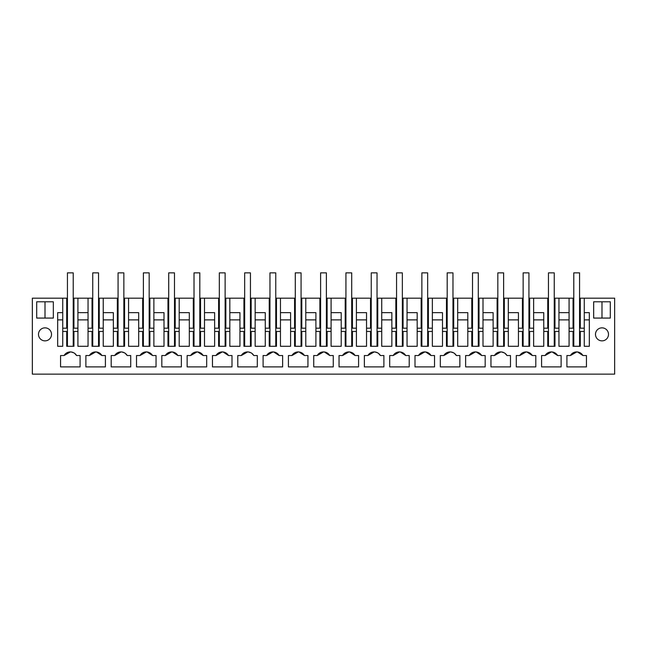 <?xml version="1.0" encoding="UTF-8"?>
<svg xmlns="http://www.w3.org/2000/svg" width="647" height="647" viewBox="0 0 647 647"><rect width="100%" height="100%" fill="white"/><g stroke="black" fill="none" stroke-linecap="round" stroke-linejoin="round"><path stroke-width="0.97" d="M45.007 318.073L45.007 301.801L45.007 318.073M70.386 351.928L64.061 355.543L60.559 355.543L60.559 366.898L80.091 366.898L80.091 355.543L76.589 355.543L74.575 353.311M73.895 352.866L71.202 351.984M67.434 298.186L66.706 298.186L66.706 328.199M77.923 298.186L88.049 298.186L88.049 312.647L77.923 312.647L77.923 298.186L73.944 298.186L73.944 328.199M45.007 298.186C36.612 298.186 36.612 298.186 45.007 298.186M73.944 298.186L73.216 298.186M57.664 319.885L62.735 319.885L62.735 328.199L67.434 328.199M66.706 298.186L62.735 298.186L62.735 319.885M62.735 331.458L62.735 346.282L57.664 346.282L57.664 312.647L62.735 312.647L62.735 331.458L66.706 331.458L66.706 346.282L73.944 346.282L73.944 331.458L77.923 331.458L77.923 312.647M77.923 331.458L77.923 346.282L77.923 319.885L88.049 319.885L88.049 328.199L92.747 328.199M92.747 298.186L88.049 298.186L88.049 319.885M73.216 328.199L77.923 328.199M36.693 301.801L36.693 318.073L53.329 318.073L53.329 301.801L36.693 301.801M80.091 355.543L76.589 355.543A7.23 7.23 0 0 0 64.061 355.543M38.496 334.353A6.51 6.51 0 0 0 45.007 340.864A6.51 6.51 0 0 0 51.517 334.353A6.51 6.51 0 0 0 45.007 327.843A6.51 6.51 0 0 0 38.496 334.353M579.566 331.458L584.265 331.458L584.265 346.282L589.336 346.282L589.336 312.647L584.265 312.647L584.265 298.186L614.65 298.186L614.65 374.136L32.35 374.136L32.35 298.186L62.735 298.186L62.735 312.647M77.923 346.282L88.049 346.282L88.049 331.458L92.028 331.458L92.028 346.282L99.258 346.282L99.258 331.458L103.237 331.458L103.237 346.282L113.362 346.282L113.362 331.458L117.342 331.458L117.342 346.282L124.58 346.282L117.342 346.282M554.253 298.186L569.077 298.186L569.077 328.199L573.784 328.199M573.784 298.186L569.077 298.186L569.077 331.458L573.056 331.458L573.056 346.282L580.294 346.282L580.294 331.458M584.265 298.186L579.566 298.186M118.069 298.186L98.538 298.186M143.383 298.186L123.852 298.186M168.705 298.186L149.174 298.186M194.019 298.186L174.488 298.186M219.333 298.186L199.81 298.186M244.655 298.186L225.124 298.186M269.969 298.186L250.438 298.186M295.291 298.186L275.759 298.186M320.605 298.186L301.073 298.186M345.927 298.186L326.395 298.186M371.241 298.186L351.709 298.186M396.562 298.186L377.031 298.186M421.876 298.186L402.345 298.186M447.19 298.186L427.667 298.186M472.512 298.186L452.981 298.186M497.826 298.186L478.295 298.186M523.148 298.186L503.617 298.186M548.462 298.186L528.931 298.186M554.253 331.458L558.951 331.458L558.951 346.282L569.077 346.282L569.077 331.458M558.951 298.186L558.951 331.458L554.972 331.458L554.972 346.282L547.742 346.282L554.972 346.282M528.931 331.458L533.638 331.458L533.638 346.282L543.763 346.282L543.763 331.458L547.742 331.458L547.742 346.282M533.638 298.186L533.638 331.458L529.658 331.458L529.658 346.282L522.42 346.282L529.658 346.282M503.617 331.458L508.316 331.458L508.316 346.282L518.441 346.282L518.441 331.458L522.42 331.458L522.42 346.282M508.316 298.186L508.316 331.458L504.337 331.458L504.337 346.282L497.106 346.282L504.337 346.282M478.295 331.458L483.002 331.458L483.002 346.282L493.127 346.282L493.127 331.458L497.106 331.458L497.106 346.282M483.002 298.186L483.002 331.458L479.023 331.458L479.023 346.282L471.784 346.282L479.023 346.282M452.981 331.458L457.68 331.458L457.68 346.282L467.805 346.282L467.805 331.458L471.784 331.458L471.784 346.282M457.68 298.186L457.68 331.458L453.701 331.458L453.701 346.282L446.47 346.282L453.701 346.282M427.667 331.458L432.366 331.458L432.366 346.282L442.491 346.282L442.491 331.458L446.47 331.458L446.47 346.282M432.366 298.186L432.366 331.458L428.387 331.458L428.387 346.282L421.157 346.282L428.387 346.282M402.345 331.458L407.044 331.458L407.044 346.282L417.178 346.282L417.178 331.458L421.157 331.458L421.157 346.282M407.044 298.186L407.044 331.458L403.073 331.458L403.073 346.282L395.835 346.282L403.073 346.282M377.031 331.458L381.73 331.458L381.73 346.282L391.856 346.282L391.856 331.458L395.835 331.458L395.835 346.282M381.73 298.186L381.73 331.458L377.751 331.458L377.751 346.282L370.521 346.282L377.751 346.282M351.709 331.458L356.416 331.458L356.416 346.282L366.542 346.282L366.542 331.458L370.521 331.458L370.521 346.282M356.416 298.186L356.416 331.458L352.437 331.458L352.437 346.282L345.199 346.282L352.437 346.282M326.395 331.458L331.094 331.458L331.094 346.282L341.22 346.282L341.22 331.458L345.199 331.458L345.199 346.282M331.094 298.186L331.094 331.458L327.115 331.458L327.115 346.282L319.885 346.282L327.115 346.282M301.073 331.458L305.78 331.458L305.78 346.282L315.906 346.282L315.906 331.458L319.885 331.458L319.885 346.282M305.78 298.186L305.78 331.458L301.801 331.458L301.801 346.282L294.563 346.282L301.801 346.282M275.759 331.458L280.458 331.458L280.458 346.282L290.584 346.282L290.584 331.458L294.563 331.458L294.563 346.282M280.458 298.186L280.458 331.458L276.479 331.458L276.479 346.282L269.249 346.282L276.479 346.282M250.438 331.458L255.144 331.458L255.144 346.282L265.27 346.282L265.27 331.458L269.249 331.458L269.249 346.282M255.144 298.186L255.144 331.458L251.165 331.458L251.165 346.282L243.927 346.282L251.165 346.282M225.124 331.458L229.822 331.458L229.822 346.282L239.956 346.282L239.956 331.458L243.927 331.458L243.927 346.282M229.822 298.186L229.822 331.458L225.843 331.458L225.843 346.282L218.613 346.282L225.843 346.282M199.81 331.458L204.509 331.458L204.509 346.282L214.634 346.282L214.634 331.458L218.613 331.458L218.613 346.282M204.509 298.186L204.509 331.458L200.53 331.458L200.53 346.282L193.299 346.282L200.53 346.282M174.488 331.458L179.195 331.458L179.195 346.282L189.32 346.282L189.32 331.458L193.299 331.458L193.299 346.282M179.195 298.186L179.195 331.458L175.216 331.458L175.216 346.282L167.977 346.282L175.216 346.282M149.174 331.458L153.873 331.458L153.873 346.282L163.998 346.282L163.998 331.458L167.977 331.458L167.977 346.282M153.873 298.186L153.873 331.458L149.894 331.458L149.894 346.282L142.663 346.282L149.894 346.282M123.852 331.458L128.559 331.458L128.559 346.282L138.684 346.282L138.684 331.458L142.663 331.458L142.663 346.282M128.559 298.186L128.559 331.458L124.58 331.458L124.58 346.282M456.353 355.543L459.855 355.543L459.855 366.898L440.324 366.898L440.324 355.543L443.826 355.543A7.23 7.23 0 0 1 456.353 355.543L454.34 353.311M171.657 351.928L165.333 355.543L161.831 355.543L161.831 366.898L181.362 366.898L181.362 355.543L177.86 355.543L172.466 351.984M161.831 355.543L165.333 355.543A7.23 7.23 0 0 1 177.86 355.543M146.335 351.928L140.011 355.543L136.517 355.543L136.517 366.898L156.04 366.898L156.04 355.543L152.546 355.543L147.152 351.984M136.517 355.543L140.011 355.543A7.23 7.23 0 0 1 152.546 355.543M127.224 355.543L130.726 355.543L130.726 366.898L111.195 366.898L111.195 355.543L114.697 355.543A7.23 7.23 0 0 1 127.224 355.543L125.211 353.311M95.707 351.928L89.383 355.543A7.23 7.23 0 0 1 101.911 355.543L96.516 351.984M85.881 355.543L89.383 355.543L85.881 355.543L85.881 366.898L105.412 366.898L105.412 355.543L101.911 355.543M279.132 355.543L282.634 355.543L282.634 366.898L263.103 366.898L263.103 355.543L266.604 355.543A7.23 7.23 0 0 1 279.132 355.543L273.738 351.984M196.971 351.928L190.647 355.543L187.145 355.543L187.145 366.898L206.676 366.898L206.676 355.543L203.174 355.543L197.788 351.984M187.145 355.543L190.647 355.543A7.23 7.23 0 0 1 203.174 355.543M222.293 351.928L215.969 355.543L212.467 355.543L212.467 366.898L231.998 366.898L231.998 355.543L228.496 355.543L223.102 351.984M212.467 355.543L215.969 355.543A7.23 7.23 0 0 1 228.496 355.543M247.607 351.928L241.282 355.543A7.23 7.23 0 0 1 253.81 355.543L251.796 353.311M237.781 355.543L241.282 355.543L237.781 355.543L237.781 366.898L257.312 366.898L257.312 355.543L253.81 355.543M431.031 355.543L434.533 355.543L434.533 366.898L415.002 366.898L415.002 355.543L418.504 355.543A7.23 7.23 0 0 1 431.031 355.543L425.645 351.984M399.514 351.928L393.19 355.543A7.23 7.23 0 0 1 405.718 355.543L400.323 351.984M389.688 355.543L393.19 355.543L389.688 355.543L389.688 366.898L409.219 366.898L409.219 355.543L405.718 355.543M374.192 351.928L367.868 355.543L364.366 355.543L364.366 366.898L383.897 366.898L383.897 355.543L380.396 355.543L378.39 353.311M364.366 355.543L367.868 355.543A7.23 7.23 0 0 1 380.396 355.543M348.879 351.928L342.554 355.543A7.23 7.23 0 0 1 355.082 355.543L349.687 351.984M339.052 355.543L342.554 355.543L339.052 355.543L339.052 366.898L358.584 366.898L358.584 355.543L355.082 355.543M323.557 351.928L317.232 355.543L313.738 355.543L313.738 366.898L333.262 366.898L333.262 355.543L329.768 355.543L324.373 351.984M313.738 355.543L317.232 355.543A7.23 7.23 0 0 1 329.768 355.543M298.243 351.928L291.918 355.543L288.416 355.543L288.416 366.898L307.948 366.898L307.948 355.543L304.446 355.543L299.06 351.984M288.416 355.543L291.918 355.543A7.23 7.23 0 0 1 304.446 355.543M475.464 351.928L469.14 355.543L465.638 355.543L465.638 366.898L485.169 366.898L485.169 355.543L481.667 355.543L476.281 351.984M465.638 355.543L469.14 355.543A7.23 7.23 0 0 1 481.667 355.543M526.1 351.928L519.776 355.543A7.23 7.23 0 0 1 532.303 355.543L526.909 351.984M516.274 355.543L519.776 355.543L516.274 355.543L516.274 366.898L535.805 366.898L535.805 355.543L532.303 355.543M551.414 351.928L545.089 355.543L541.588 355.543L541.588 366.898L561.119 366.898L561.119 355.543L557.617 355.543L552.231 351.984M541.588 355.543L545.089 355.543A7.23 7.23 0 0 1 557.617 355.543M500.786 351.928L494.454 355.543L490.96 355.543L490.96 366.898L510.483 366.898L510.483 355.543L506.989 355.543L504.975 353.311M490.96 355.543L494.454 355.543A7.23 7.23 0 0 1 506.989 355.543M586.441 355.543L582.939 355.543L586.441 355.543L586.441 366.898L566.909 366.898L566.909 355.543L570.411 355.543A7.23 7.23 0 0 1 582.939 355.543L577.545 351.984M608.503 334.353A6.51 6.51 0 0 1 601.993 340.864A6.51 6.51 0 0 1 595.483 334.353A6.51 6.51 0 0 1 601.993 327.843A6.51 6.51 0 0 1 608.503 334.353M593.671 318.073L610.307 318.073L610.307 301.801L593.671 301.801L593.671 318.073L593.671 301.801M66.706 331.458L67.434 331.458M73.216 331.458L73.944 331.458M601.993 301.801L601.993 318.073L601.993 301.801M576.736 351.928L570.411 355.543L566.909 355.543M573.056 298.186L573.056 328.199M580.294 298.186L580.294 328.199M558.951 312.647L569.077 312.647M584.265 319.885L584.265 331.458L584.265 312.647L584.265 319.885L589.336 319.885M579.566 328.199L584.265 328.199M558.951 346.282L558.951 319.885L569.077 319.885M573.056 331.458L573.784 331.458M103.237 298.186L103.237 312.647L113.362 312.647L113.362 328.199L118.069 328.199M99.258 298.186L99.258 328.199M103.237 312.647L103.237 331.458L103.237 328.199L98.538 328.199M92.028 298.186L92.028 328.199M88.049 312.647L88.049 331.458M92.028 331.458L92.747 331.458M98.538 331.458L99.258 331.458M103.237 319.885L113.362 319.885M103.237 346.282L113.362 346.282M113.362 312.647L113.362 331.458L118.069 331.458M128.559 312.647L138.684 312.647L138.684 328.199L143.383 328.199M124.58 298.186L124.58 328.199M117.342 298.186L117.342 328.199M128.559 331.458L128.559 328.199L123.852 328.199M128.559 319.885L138.684 319.885M138.684 312.647L138.684 331.458L143.383 331.458M124.531 352.866L121.838 351.984M121.021 351.928L114.697 355.543L111.195 355.543M153.873 312.647L163.998 312.647L163.998 328.199L168.705 328.199M149.894 298.186L149.894 328.199M142.663 298.186L142.663 328.199M153.873 331.458L153.873 328.199L149.174 328.199M153.873 319.885L163.998 319.885M153.873 346.282L163.998 346.282M163.998 312.647L163.998 331.458L168.705 331.458M179.195 312.647L189.32 312.647L189.32 328.199L194.019 328.199M175.216 298.186L175.216 328.199M167.977 298.186L167.977 328.199M179.195 331.458L179.195 328.199L174.488 328.199M179.195 319.885L189.32 319.885M189.32 312.647L189.32 331.458L194.019 331.458M204.509 312.647L214.634 312.647L214.634 328.199L219.333 328.199M200.53 298.186L200.53 328.199M193.299 298.186L193.299 328.199M204.509 331.458L204.509 328.199L199.81 328.199M204.509 319.885L214.634 319.885M204.509 346.282L214.634 346.282M214.634 312.647L214.634 331.458L219.333 331.458M229.822 312.647L239.956 312.647L239.956 328.199L244.655 328.199M225.843 298.186L225.843 328.199M218.613 298.186L218.613 328.199M229.822 331.458L229.822 328.199L225.124 328.199M229.822 319.885L239.956 319.885M239.956 312.647L239.956 331.458L244.655 331.458M255.144 312.647L265.27 312.647L265.27 328.199L269.969 328.199M251.165 298.186L251.165 328.199M243.927 298.186L243.927 328.199M255.144 331.458L255.144 328.199L250.438 328.199M255.144 319.885L265.27 319.885M255.144 346.282L265.27 346.282M265.27 312.647L265.27 331.458L269.969 331.458M251.117 352.866L248.424 351.984M280.458 312.647L290.584 312.647L290.584 328.199L295.291 328.199M276.479 298.186L276.479 328.199M269.249 298.186L269.249 328.199M280.458 331.458L280.458 328.199L275.759 328.199M280.458 319.885L290.584 319.885M290.584 312.647L290.584 331.458L295.291 331.458M272.929 351.928L266.604 355.543L263.103 355.543M305.78 312.647L315.906 312.647L315.906 328.199L320.605 328.199M301.801 298.186L301.801 328.199M294.563 298.186L294.563 328.199M305.78 331.458L305.78 328.199L301.073 328.199M305.78 319.885L315.906 319.885M305.78 346.282L315.906 346.282M315.906 312.647L315.906 331.458L320.605 331.458M331.094 312.647L341.22 312.647L341.22 328.199L345.927 328.199M327.115 298.186L327.115 328.199M319.885 298.186L319.885 328.199M331.094 331.458L331.094 328.199L326.395 328.199M331.094 319.885L341.22 319.885M341.22 312.647L341.22 331.458L345.927 331.458M356.416 312.647L366.542 312.647L366.542 328.199L371.241 328.199M352.437 298.186L352.437 328.199M345.199 298.186L345.199 328.199M356.416 331.458L356.416 328.199L351.709 328.199M356.416 319.885L366.542 319.885M356.416 346.282L366.542 346.282M366.542 312.647L366.542 331.458L371.241 331.458M381.73 312.647L391.856 312.647L391.856 328.199L396.562 328.199M377.751 298.186L377.751 328.199M370.521 298.186L370.521 328.199M381.73 331.458L381.73 328.199L377.031 328.199M381.73 319.885L391.856 319.885M391.856 312.647L391.856 331.458L396.562 331.458M377.702 352.866L375.009 351.984M407.044 312.647L417.178 312.647L417.178 328.199L421.876 328.199M403.073 298.186L403.073 328.199M395.835 298.186L395.835 328.199M407.044 331.458L407.044 328.199L402.345 328.199M407.044 319.885L417.178 319.885M407.044 346.282L417.178 346.282M417.178 312.647L417.178 331.458L421.876 331.458M432.366 312.647L442.491 312.647L442.491 328.199L447.19 328.199M428.387 298.186L428.387 328.199M421.157 298.186L421.157 328.199M432.366 331.458L432.366 328.199L427.667 328.199M432.366 319.885L442.491 319.885M442.491 312.647L442.491 331.458L447.19 331.458M424.828 351.928L418.504 355.543L415.002 355.543M457.68 312.647L467.805 312.647L467.805 328.199L472.512 328.199M453.701 298.186L453.701 328.199M446.47 298.186L446.47 328.199M457.68 331.458L457.68 328.199L452.981 328.199M457.68 319.885L467.805 319.885M457.68 346.282L467.805 346.282M467.805 312.647L467.805 331.458L472.512 331.458M453.652 352.866L450.959 351.984M450.15 351.928L443.826 355.543L440.324 355.543M483.002 312.647L493.127 312.647L493.127 328.199L497.826 328.199M479.023 298.186L479.023 328.199M471.784 298.186L471.784 328.199M483.002 331.458L483.002 328.199L478.295 328.199M483.002 319.885L493.127 319.885M493.127 312.647L493.127 331.458L497.826 331.458M508.316 312.647L518.441 312.647L518.441 328.199L523.148 328.199M504.337 298.186L504.337 328.199M497.106 298.186L497.106 328.199M508.316 331.458L508.316 328.199L503.617 328.199M508.316 319.885L518.441 319.885M518.441 312.647L518.441 331.458L523.148 331.458M504.288 352.866L501.595 351.984M533.638 312.647L543.763 312.647L543.763 328.199L548.462 328.199M529.658 298.186L529.658 328.199M522.42 298.186L522.42 328.199M533.638 331.458L533.638 328.199L528.931 328.199M533.638 319.885L543.763 319.885M543.763 312.647L543.763 331.458L548.462 331.458M554.972 298.186L554.972 328.199M547.742 298.186L547.742 328.199M554.253 328.199L558.951 328.199M67.434 346.282L73.216 346.282L73.216 272.864L67.434 272.864L67.434 346.282M92.747 346.282L98.538 346.282L98.538 272.864L92.747 272.864L92.747 346.282M118.069 346.282L123.852 346.282L123.852 272.864L118.069 272.864L118.069 346.282M143.383 346.282L149.174 346.282L149.174 272.864L143.383 272.864L143.383 346.282M168.705 346.282L174.488 346.282L174.488 272.864L168.705 272.864L168.705 346.282M194.019 346.282L199.81 346.282L199.81 272.864L194.019 272.864L194.019 346.282M219.333 346.282L225.124 346.282L225.124 272.864L219.333 272.864L219.333 346.282M244.655 346.282L250.438 346.282L250.438 272.864L244.655 272.864L244.655 346.282M269.969 346.282L275.759 346.282L275.759 272.864L269.969 272.864L269.969 346.282M295.291 346.282L301.073 346.282L301.073 272.864L295.291 272.864L295.291 346.282M320.605 346.282L326.395 346.282L326.395 272.864L320.605 272.864L320.605 346.282M345.927 346.282L351.709 346.282L351.709 272.864L345.927 272.864L345.927 346.282M371.241 346.282L377.031 346.282L377.031 272.864L371.241 272.864L371.241 346.282M396.562 346.282L402.345 346.282L402.345 272.864L396.562 272.864L396.562 346.282M421.876 346.282L427.667 346.282L427.667 272.864L421.876 272.864L421.876 346.282M447.19 346.282L452.981 346.282L452.981 272.864L447.19 272.864L447.19 346.282M472.512 346.282L478.295 346.282L478.295 272.864L472.512 272.864L472.512 346.282M497.826 346.282L503.617 346.282L503.617 272.864L497.826 272.864L497.826 346.282M523.148 346.282L528.931 346.282L528.931 272.864L523.148 272.864L523.148 346.282M548.462 346.282L554.253 346.282L554.253 272.864L548.462 272.864L548.462 346.282M573.784 346.282L579.566 346.282L579.566 272.864L573.784 272.864L573.784 346.282"/></g></svg>
